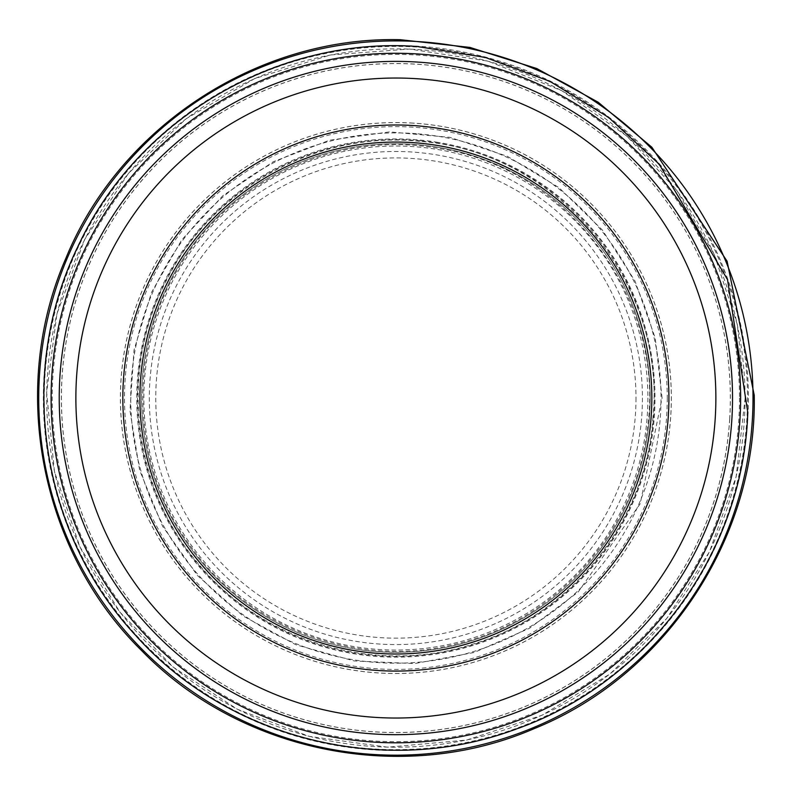 <?xml version="1.0" encoding="UTF-8"?>
<svg xmlns="http://www.w3.org/2000/svg" width="794" height="794" viewBox="0 0 794 794"><rect width="100%" height="100%" fill="white"/><g stroke="black" fill="none" stroke-linecap="round" stroke-linejoin="round"><path stroke-width="0.6" stroke-dasharray="3.97 2.98" d="M668.915 398.032A273.037 273.037 0 0 1 259.35 634.495A273.037 273.037 0 0 1 259.35 161.579A273.037 273.037 0 0 1 668.915 398.032M435.837 146.94A254.259 254.259 0 0 0 144.508 359.781A254.259 254.259 0 0 0 359.325 649.651A254.259 254.259 0 0 0 647.735 432.879A254.259 254.259 0 0 0 435.837 146.94M420.681 140.846A258.378 258.378 0 0 0 138.523 374.976A258.378 258.378 0 0 0 374.56 655.536A258.378 258.378 0 0 0 653.512 417.594A258.378 258.378 0 0 0 420.681 140.846M416.711 47.025A351.623 351.623 0 0 0 44.732 379.582A351.623 351.623 0 0 0 379.81 749.288A351.623 351.623 0 0 0 747.233 411.719A351.623 351.623 0 0 0 416.711 47.025M667.258 398.032A271.379 271.379 0 0 1 260.184 633.056A271.379 271.379 0 0 1 260.184 163.008A271.379 271.379 0 0 1 667.258 398.032M635.994 398.032A240.116 240.116 0 0 1 275.816 605.981A240.116 240.116 0 0 1 275.816 190.084A240.116 240.116 0 0 1 635.994 398.032M642.425 398.032A246.557 246.557 0 0 1 272.6 611.559A246.557 246.557 0 0 1 272.6 184.516A246.557 246.557 0 0 1 642.425 398.032M647.894 398.032A252.016 252.016 0 0 1 269.861 616.293A252.016 252.016 0 0 1 269.861 179.781A252.016 252.016 0 0 1 647.894 398.032M650.147 398.032A254.269 254.269 0 0 1 268.739 618.238A254.269 254.269 0 0 1 268.739 177.826A254.269 254.269 0 0 1 650.147 398.032M739.502 398.032A343.623 343.623 0 0 1 224.057 695.623A343.623 343.623 0 0 1 224.057 100.441A343.623 343.623 0 0 1 739.502 398.032M745.05 398.032A349.181 349.181 0 0 1 221.288 700.437A349.181 349.181 0 0 1 221.288 95.637A349.181 349.181 0 0 1 745.05 398.032M729.646 419.331A334.453 334.453 0 0 0 423.966 64.771A334.453 334.453 0 0 0 62.428 372.207A334.453 334.453 0 0 0 372.307 731.651A334.453 334.453 0 0 0 729.646 419.331M729.706 419.321A334.512 334.512 0 0 0 423.946 64.701A334.512 334.512 0 0 0 62.359 372.217A334.512 334.512 0 0 0 372.326 731.721A334.512 334.512 0 0 0 729.706 419.321M437.911 142.344A259.122 259.122 0 0 0 139.903 357.737A259.122 259.122 0 0 0 357.31 654.276A259.122 259.122 0 0 0 652.37 434.854A259.122 259.122 0 0 0 437.911 142.344M416.354 133.69A265.136 265.136 0 0 0 131.387 379.353A265.136 265.136 0 0 0 378.986 662.643A265.136 265.136 0 0 0 660.588 413.128A265.136 265.136 0 0 0 416.354 133.69M413.436 123.169A275.419 275.419 0 0 0 120.896 382.341A275.419 275.419 0 0 0 382.043 673.114A275.419 275.419 0 0 0 671.039 409.992A275.419 275.419 0 0 0 413.436 123.169M413.416 123.11A275.488 275.488 0 0 0 120.837 382.361A275.488 275.488 0 0 0 382.063 673.173A275.488 275.488 0 0 0 671.099 409.972A275.488 275.488 0 0 0 413.416 123.11M399.471 45.536A352.516 352.516 0 0 0 43.352 396.831A352.516 352.516 0 0 0 397.06 750.548A352.516 352.516 0 0 0 748.375 394.449A352.516 352.516 0 0 0 399.471 45.536M745.139 398.032L736.117 476.896L709.518 551.691L666.722 618.536L609.941 674.007L542.094 715.215L466.703 740.038L387.651 747.194L309.015 736.326L237.317 709.231L173.251 667.149L119.904 612.105L79.857 546.738L54.439 471.547L46.657 392.554L56.91 313.838L84.68 239.47L128.519 173.3L186.173 118.733L254.656 78.596L330.433 54.965L409.585 49.039L488.032 61.148L561.725 90.665L626.843 136.052L676.816 190.53L714.193 254.308L737.308 324.528L745.139 398.032M662.087 398.032L655.209 337.926L634.942 280.917L602.318 229.962L559.036 187.682L507.326 156.279L449.861 137.352L389.606 131.893L329.669 140.191L273.156 161.797L222.985 195.602L181.737 239.867L151.555 292.311L133.997 350.214L129.958 410.577L139.655 470.296L162.591 526.283L197.577 575.65L242.805 615.836L295.934 644.778L354.233 660.965L414.676 663.586L474.147 652.479L529.578 628.233L578.111 592.096L640.192 503.763L662.087 398.032M646.524 434.1C633.463 533.826 555.095 620.59 457.225 643.726C359.96 669.322 250.011 629.573 191.602 547.701C131.139 467.329 126.375 350.511 180.099 265.484C231.669 179.126 338.016 130.573 437.037 148.17C571.551 167.435 668.955 304.995 646.524 434.1M652.996 417.009C646.753 519.216 573.278 612.869 475.497 643.259C378.51 676.101 264.035 643.477 198.937 564.435C131.873 487.069 118.802 368.753 167.385 278.605C213.665 187.265 318.265 130.454 420.076 141.352C558.053 151.446 666.682 284.292 652.996 417.009"/><path stroke-width="1.19" d="M668.915 398.032A273.037 273.037 0 0 1 259.35 634.495A273.037 273.037 0 0 1 259.35 161.579A273.037 273.037 0 0 1 668.915 398.032A273.037 273.037 0 0 1 259.35 634.495A273.037 273.037 0 0 1 259.35 161.579A273.037 273.037 0 0 1 668.915 398.032M401.546 40.941A357.141 357.141 0 0 0 38.747 394.787A357.141 357.141 0 0 0 395.045 755.173A357.141 357.141 0 0 0 753.01 396.434A357.141 357.141 0 0 0 401.546 40.941M651.844 398.032A255.976 255.976 0 0 1 267.886 619.717A255.976 255.976 0 0 1 267.886 176.357A255.976 255.976 0 0 1 651.844 398.032M732.534 398.032A336.656 336.656 0 0 1 227.55 689.589A336.656 336.656 0 0 1 227.55 106.485A336.656 336.656 0 0 1 732.534 398.032M715.87 398.032A319.992 319.992 0 0 1 235.878 675.158A319.992 319.992 0 0 1 235.878 120.906A319.992 319.992 0 0 1 715.87 398.032M421.028 54.191A344.765 344.765 0 0 0 51.868 375.215A344.765 344.765 0 0 0 375.383 742.192A344.765 344.765 0 0 0 740.157 416.185A344.765 344.765 0 0 0 421.028 54.191M754.221 395.144C757.168 537.439 666.007 675.515 534.005 728.703C403.372 785.226 241.088 753.02 141.937 650.901C40.246 551.324 8.724 388.901 65.783 258.516C119.547 126.722 257.99 36.157 400.275 39.7L469.919 47.412L536.734 68.522L598.17 102.228L651.864 147.247L727.106 261.266L754.221 395.144M747.75 412.284C743.859 552.108 647.785 683.277 515.683 729.19C384.762 778.438 227.015 739.085 134.563 634.118C39.502 531.533 16.307 370.609 78.537 245.346C137.58 118.554 277.801 36.256 417.287 46.518L485.283 57.406L549.855 81.316L608.541 117.343L659.099 164.09L727.522 279.587L747.75 412.284"/></g></svg>
